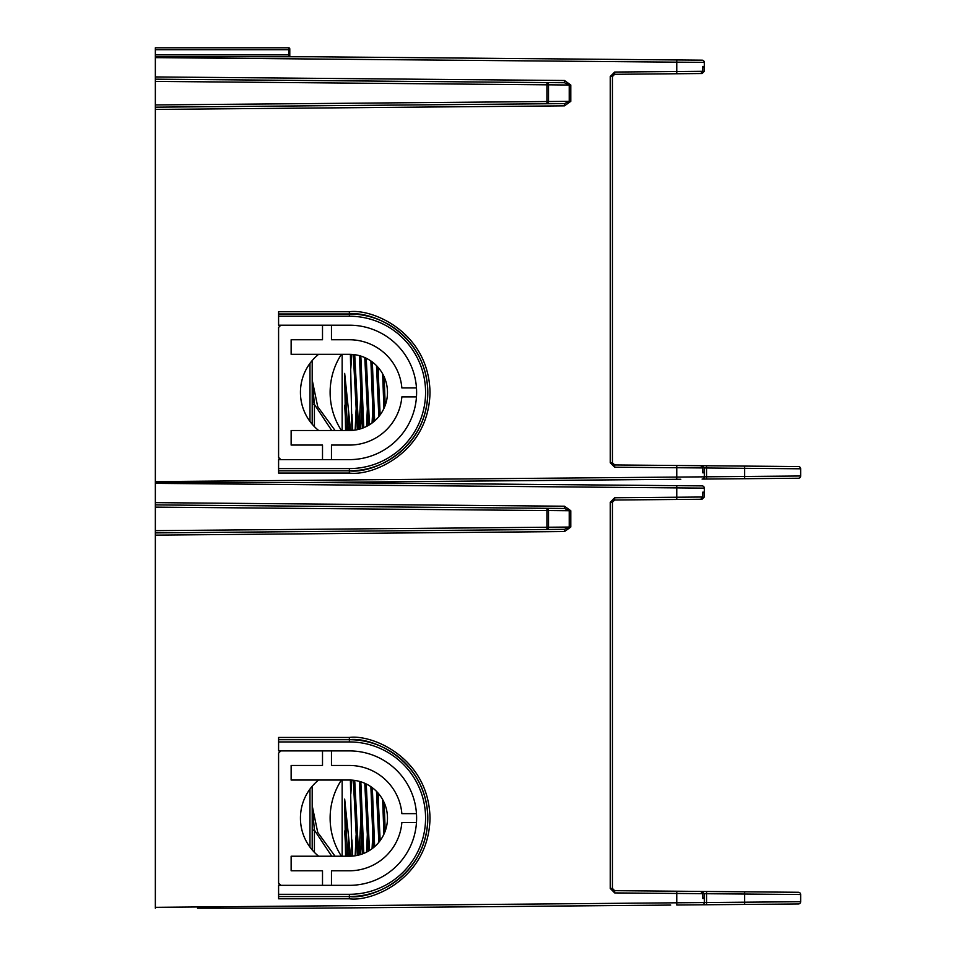 <?xml version="1.0" encoding="UTF-8"?>
<svg xmlns="http://www.w3.org/2000/svg" width="956" height="956" viewBox="0 0 956 956"><rect width="100%" height="100%" fill="white"/><g stroke="black" fill="none" stroke-linecap="round" stroke-linejoin="round"><path stroke-width="1.43" d="M777.706 466.373L744.652 466.086L777.706 466.373M800.65 475.992A2.247 2.247 0 0 1 798.427 478.239L706.568 479.04L706.544 476.805L800.65 475.992L800.65 468.799L706.544 467.998L706.544 476.805L704.309 476.841L704.309 467.962L702.086 465.715L692.132 465.632L798.427 466.564A2.247 2.247 0 0 1 800.65 468.799M702.791 71.294L700.712 73.54L614.66 74.293L614.672 72.047L702.791 71.294L702.791 66.43L704.309 66.43L704.309 71.282L704.309 62.403A2.235 2.235 0 0 0 702.086 60.168A2.235 2.235 0 0 1 704.309 62.403A2.235 2.235 0 0 0 702.086 60.168L312.194 56.763L155.35 56.763L155.35 57.635L155.35 54.851L288.688 54.851L288.712 56.763M289.788 48.923A1.123 0.789 180 0 1 288.688 49.712L288.688 54.851L289.788 55.639L289.788 48.923A1.123 1.123 0 0 0 288.664 47.8L288.688 49.712L155.35 49.712L155.35 54.851M155.35 49.712L155.35 47.8L288.664 47.8L155.35 47.8M416.613 392.402A67.219 67.219 0 0 1 349.394 459.621L278.59 459.621L278.59 468.583L349.394 468.583A76.181 76.181 0 0 0 425.575 392.402A76.181 76.181 0 0 0 349.394 316.221L278.59 316.221L278.59 325.183L349.394 325.183A67.219 67.219 0 0 1 416.613 392.402M312.194 360.555L312.194 424.225M702.791 467.95L614.672 467.197L614.66 464.951L612.438 462.716L610.239 462.716L610.239 76.528L612.438 76.528L614.66 74.293A2.235 2.235 0 0 0 612.438 76.528L612.438 462.716A2.235 2.235 0 0 0 614.66 464.951L700.712 465.703L702.791 467.95L702.791 472.814L704.309 472.814L702.791 471.929L704.297 472.814M692.132 465.632L659.497 465.345M659.497 73.899L702.086 73.528L704.309 71.282M564.494 105.841L570.792 101.336L569.226 101.336L564.518 103.607L564.494 105.841L155.35 109.414L155.35 104.933L569.226 101.336L569.226 85.012L570.792 85.012L564.494 80.495L564.518 82.742L569.226 85.012L548.505 84.821L548.505 101.515A2.235 1.613 89.5 0 1 546.916 103.762L312.17 105.805L564.518 103.607L546.916 103.762L546.928 84.821L155.35 81.403L155.35 76.934L564.494 80.495M278.59 316.221L278.59 311.74L349.346 311.74C372.948 308.501 428.909 332.7 430.009 392.402C428.909 452.116 372.948 476.315 349.346 473.065L278.59 473.065L278.59 468.583M334.97 482.278L648.288 479.554L312.194 482.481L155.35 482.481L155.35 481.358M155.35 109.414L155.35 481.609L704.309 476.841A2.235 2.235 0 0 1 702.086 479.075L706.568 479.04M155.35 107.18L312.218 105.805L155.35 107.18L155.35 79.169L312.17 80.543L155.35 79.169M704.309 62.403L155.35 57.635L155.35 76.934M680.792 479.267L310.82 482.481M334.97 56.966L648.288 59.69L334.97 56.966M546.916 82.586A2.235 1.613 90.5 0 1 548.505 84.821L546.928 84.821L546.916 82.586L312.218 80.543L564.518 82.742M280.825 459.621L278.59 457.386L278.59 327.43L280.825 325.183M289.788 55.639A1.123 1.123 0 0 0 290.911 56.763M278.59 313.986L349.394 313.986A78.416 78.416 0 0 1 427.81 392.402A78.416 78.416 0 0 1 349.394 470.83C372.326 473.985 426.735 450.455 427.81 392.402C426.735 334.361 372.326 310.831 349.394 313.986A78.416 78.416 0 0 1 427.81 392.402A78.416 78.416 0 0 1 349.394 470.83L278.59 470.83M704.297 66.43L702.791 67.314L704.309 66.43M312.194 397.421L314.416 404.436L312.194 379.998L317.715 406.682L335.054 430.499L317.727 406.694L312.194 380.01M416.458 387.921L401.855 387.921A52.652 52.652 0 0 0 349.394 339.75L331.469 339.75L331.469 325.183M322.507 325.183L322.507 339.75L291.138 339.75L291.138 354.317L349.394 354.317A38.085 38.085 0 0 1 387.479 392.402A38.085 38.085 0 0 1 349.394 430.499L291.138 430.499L291.138 445.066L322.507 445.066L322.507 459.621L280.514 459.609M351.079 459.609L331.469 459.609L331.469 445.066L349.394 445.066A52.652 52.652 0 0 0 401.855 396.883L416.458 396.883M331.744 430.499L314.416 404.436L312.194 404.436M278.59 457.386L279.511 459.203M318.611 354.317A48.959 48.959 0 0 0 318.659 430.499M347.673 430.499L348.749 413.912L347.673 430.499M350.828 368.287L351.76 354.389L350.828 368.287M342.152 430.499L342.152 354.317M341.4 354.317A69.907 69.907 0 0 0 341.423 430.499M345.57 430.499L344.674 373.39L350.577 430.475M351.951 430.415L350.386 354.329M384.157 376.867L385.208 405.368M382.639 373.832L383.93 408.475M372.338 362.001L374.644 420.915M370.88 360.962L373.294 422.062M360.842 356.086L363.758 427.679M366.554 426.412L367.295 409.634M359.42 355.668L362.384 428.216M377.728 392.39L378.66 368.036M351.951 414.283L352.704 430.355M355.166 430.057L356.086 409.634M344.674 405.236L346.168 430.499M353.302 354.521L357.293 429.674M359.002 429.268L360.926 392.39M364.774 357.568L368.156 425.551M376.485 365.634L378.839 416.565M344.674 373.39L347.578 430.499M349.071 430.499L349.669 422.755M354.724 354.688L358.667 429.352M360.436 428.862L361.571 409.634M366.232 358.237L369.506 424.751M372.063 423.018L372.768 409.634M377.967 367.235L380.153 414.868M342.152 856.218L342.152 780.036M341.4 780.036A69.907 69.907 0 0 0 341.423 856.218M345.57 856.218L344.674 799.108L350.577 856.194M351.951 856.134L350.386 780.048M384.157 802.586L385.208 831.087M382.639 799.551L383.93 834.194M372.338 787.72L374.644 846.634M370.88 786.68L373.294 847.781M360.842 781.805L363.758 853.397M366.554 852.131L367.295 835.353M359.42 781.387L362.384 853.935M377.728 818.109L378.66 793.755M351.951 840.001L352.704 856.074L351.951 840.001M355.166 855.775L356.086 835.353M344.674 830.955L346.168 856.218M347.673 856.218L348.749 839.631M350.828 794.006L351.76 780.108M353.302 780.239L357.293 855.393M359.002 854.987L360.926 818.109M364.774 783.287L368.156 851.27M376.485 791.353L378.839 842.284M344.674 799.108L347.578 856.218M349.071 856.218L349.669 848.474M354.724 780.407L358.667 855.07M360.436 854.58L361.571 835.353M366.232 783.956L369.506 850.47M372.063 848.737L372.768 835.353M377.967 792.954L380.153 840.587M318.611 780.036A48.959 48.959 0 0 0 318.659 856.218M280.514 885.328L322.507 885.328L322.507 870.785L291.138 870.785L291.138 856.218L349.394 856.218A38.085 38.085 0 0 0 387.479 818.121A38.085 38.085 0 0 0 349.394 780.036L291.138 780.036L291.138 765.469L322.507 765.469L322.507 750.902M416.458 822.602L401.855 822.602A52.652 52.652 0 0 1 349.394 870.785L331.469 870.785L331.469 885.34L351.079 885.328M777.706 892.091L744.652 891.805L777.706 892.091M800.65 901.711A2.247 2.247 0 0 1 798.427 903.958L706.568 904.758L706.544 902.524L800.65 901.711L800.65 894.517L706.544 893.717L706.544 902.524L704.309 902.56L704.309 893.681L702.086 891.434L692.132 891.351L798.427 892.283A2.247 2.247 0 0 1 800.65 894.517M416.613 818.121A67.219 67.219 0 0 1 349.394 885.34L278.59 885.34L278.59 894.302L349.394 894.302A76.181 76.181 0 0 0 425.575 818.121A76.181 76.181 0 0 0 349.394 741.94L278.59 741.94L278.59 750.902L349.394 750.902A67.219 67.219 0 0 1 416.613 818.121M312.194 786.274L312.194 849.944M702.791 893.669L614.672 892.916L614.66 890.669L612.438 888.435L610.239 888.435L610.239 502.247L612.438 502.247L614.66 500.012L614.672 497.765L702.791 497.012L700.712 499.259L614.66 500.012A2.235 2.235 0 0 0 612.438 502.247L612.438 888.435A2.235 2.235 0 0 0 614.66 890.669L700.712 891.422L702.791 893.669L702.791 898.532L704.309 898.532L702.791 897.648L704.297 898.532M692.132 891.351L659.497 891.064M659.497 499.618L702.086 499.247L704.309 497L704.309 492.149L704.309 497M564.494 531.56L570.792 527.055L569.226 527.055L564.518 529.325L564.494 531.56L155.35 535.133L155.35 530.652L569.226 527.055L569.226 510.731L570.792 510.731L564.494 506.214L564.518 508.461L569.226 510.731L548.505 510.54L548.505 527.234A2.235 1.613 89.5 0 1 546.916 529.481L312.17 531.524L564.518 529.325L546.916 529.481L546.928 510.54L155.35 507.122L155.35 502.653L564.494 506.214M278.59 741.94L278.59 737.458L349.346 737.458C372.948 734.22 428.909 758.419 430.009 818.121C428.909 877.835 372.948 902.034 349.346 898.783L278.59 898.783L278.59 894.302M155.35 482.481L155.35 483.354L155.35 482.481L312.194 482.481L702.086 485.887A2.235 2.235 0 0 1 704.309 488.122L704.309 492.149L702.791 492.149L702.791 497.012M670.694 905.069L312.194 908.2L648.288 905.272L312.194 908.2L197.534 908.2M155.35 535.133L155.35 908.2L155.35 907.328L704.309 902.56A2.235 2.235 0 0 1 702.086 904.794L706.568 904.758M155.35 532.898L312.218 531.524L155.35 532.898L155.35 504.888L312.17 506.262L155.35 504.888M704.309 488.122A2.235 2.235 0 0 0 702.086 485.887A2.235 2.235 0 0 1 704.309 488.122L155.35 483.354L155.35 502.653M334.97 482.684L648.288 485.409L334.97 482.684M546.916 508.305A2.235 1.613 90.5 0 1 548.505 510.54L546.928 510.54L546.916 508.305L312.218 506.262L564.518 508.461M280.825 885.34L278.59 883.105L278.59 753.149L280.825 750.902M680.792 904.985L702.086 904.794L676.764 905.021L676.764 891.219M334.97 907.997L648.288 905.272M278.59 739.705L349.394 739.705A78.416 78.416 0 0 1 427.81 818.121A78.416 78.416 0 0 1 349.394 896.549C372.326 899.704 426.735 876.174 427.81 818.121C426.735 760.08 372.326 736.55 349.394 739.705A78.416 78.416 0 0 1 427.81 818.121A78.416 78.416 0 0 1 349.394 896.549L278.59 896.549M704.297 492.149L702.791 493.033L704.309 492.149M416.458 813.64L401.855 813.64A52.652 52.652 0 0 0 349.394 765.469L331.469 765.469L331.469 750.902M331.744 856.218L314.416 830.155L312.194 805.717L317.715 832.401L335.054 856.218L317.727 832.413L312.194 805.729M314.416 852.37L314.416 830.155L312.194 830.155M278.59 883.105L279.511 884.921M676.764 479.303L676.764 465.5M610.239 462.716L614.672 467.197M614.672 72.047L610.239 76.528M676.764 73.743L676.764 59.941M570.792 85.012L570.792 101.336M744.652 478.705L744.652 466.086M314.416 404.436L314.416 426.651M309.971 421.429L309.971 363.352M704.309 467.962L706.544 467.998L706.568 465.763M349.394 468.583L349.346 473.065M349.394 316.221L349.346 311.74M702.086 479.075A2.235 2.235 0 0 0 704.309 476.841M610.239 888.435L614.672 892.916M614.672 497.765L610.239 502.247M676.764 499.462L676.764 485.66M570.792 510.731L570.792 527.055M744.652 904.424L744.652 891.805M309.971 847.147L309.971 789.07M704.309 893.681L706.544 893.717L706.568 891.482M349.394 894.302L349.346 898.783M349.394 741.94L349.346 737.458M702.086 904.794A2.235 2.235 0 0 0 704.309 902.56"/></g></svg>
